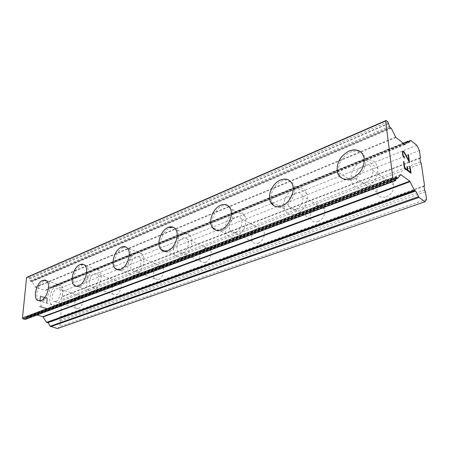 <?xml version="1.0" encoding="UTF-8"?>
<svg xmlns="http://www.w3.org/2000/svg" width="449" height="449" viewBox="0 0 449 449"><rect width="100%" height="100%" fill="white"/><g stroke="black" fill="none" stroke-linecap="round" stroke-linejoin="round"><path stroke-width="0.34" stroke-dasharray="2.25 1.68" d="M78.384 308.497C82.296 307.357 84.721 298.125 81.639 296.183L79.26 295.925C75.337 297.137 72.968 306.358 76.106 308.255L78.384 308.497M55.783 301.492C59.661 300.291 62.209 290.834 59.195 288.892L56.849 288.656C52.96 289.942 50.468 299.382 53.538 301.279L55.783 301.492M45.489 280.103L46.511 280.664C51.147 283.746 46.993 298.832 40.926 300.757L37.48 300.448M116.302 294.746C120.444 293.528 123.004 284.436 119.889 282.079L116.925 281.635C112.766 282.943 110.274 292.041 113.462 294.342L116.302 294.746M93.515 287.001C97.641 285.699 100.323 276.376 97.27 274.008L94.341 273.598C90.204 274.99 87.589 284.312 90.709 286.619L93.515 287.001M83.357 264.377L84.709 265.219C89.402 268.973 85.035 283.858 78.586 285.94L75.533 286.114M158.402 279.486C162.757 278.178 165.496 269.372 162.448 266.526C161.438 265.505 160.192 265.258 158.71 265.786C154.327 267.194 151.672 276.028 154.81 278.807L158.402 279.486M135.531 270.865C139.88 269.467 142.737 260.42 139.751 257.552C138.758 256.519 137.523 256.284 136.047 256.845C131.669 258.343 128.897 267.413 131.972 270.208L133.583 271.084L135.531 270.865M125.669 246.866L127.465 248.168C132.051 252.725 127.409 267.172 120.601 269.411L116.813 269.574M205.406 262.446C209.941 261.049 212.899 252.725 210.076 249.341C208.869 247.837 207.286 247.421 205.322 248.101C200.748 249.605 197.886 257.995 200.826 261.307C202.005 262.687 203.532 263.069 205.406 262.446M182.597 252.787C187.138 251.294 190.208 242.718 187.441 239.295C186.256 237.768 184.679 237.369 182.715 238.093C178.13 239.699 175.155 248.331 178.045 251.681C179.196 253.079 180.711 253.449 182.597 252.787M173.269 227.267L175.643 229.304C179.881 234.76 174.891 248.454 167.774 250.851L163.004 250.969M258.237 243.296C263.574 240.181 265.404 235.843 263.72 230.286C262.334 228.047 260.313 227.368 257.653 228.249C252.276 231.51 250.514 235.899 252.372 241.41C253.73 243.476 255.689 244.104 258.237 243.296M235.674 232.397C241.068 229.119 242.954 224.646 241.338 218.972C239.985 216.693 237.964 216.025 235.293 216.974C229.86 220.397 228.041 224.921 229.826 230.55C231.162 232.649 233.11 233.267 235.674 232.397M227.245 205.204L230.286 208.403C233.834 214.745 228.457 227.323 221.116 229.866C218.865 230.719 216.833 230.73 215.015 229.888M318.038 221.621C323.375 218.82 325.525 214.633 324.498 209.054C323.05 205.743 320.491 204.66 316.826 205.805C311.426 208.757 309.344 213.017 310.579 218.584C312.027 221.654 314.513 222.665 318.038 221.621M296.003 209.228C301.408 206.265 303.625 201.927 302.66 196.213C301.24 192.834 298.68 191.762 294.976 192.997C289.51 196.118 287.36 200.529 288.533 206.231C289.953 209.357 292.445 210.357 296.003 209.228M288.988 180.195L291.221 182.221L292.669 185.123C295.122 192.166 289.369 203.279 281.921 205.939C278.947 207.062 276.298 207.006 273.974 205.771M386.292 196.881C391.511 194.417 394.014 190.505 393.79 185.145C392.538 180.408 389.362 178.769 384.271 180.217C378.967 182.844 376.531 186.851 376.969 192.245C378.283 196.656 381.392 198.2 386.292 196.881M365.177 182.659C370.487 180.038 373.057 175.963 372.894 170.446C371.671 165.597 368.477 163.964 363.314 165.546C357.92 168.336 355.412 172.506 355.799 178.045C357.073 182.569 360.199 184.107 365.177 182.659M360.345 151.661C362.584 153.311 363.909 155.713 364.319 158.862C364.42 167.685 360.272 174.201 351.881 178.416C347.84 179.914 344.327 179.735 341.347 177.871M365.716 187.62C374.017 183.574 378.092 177.22 377.935 168.566C376.038 160.787 370.992 158.171 362.786 160.725C354.278 165.187 350.372 171.782 351.073 180.498C353.099 187.458 357.976 189.832 365.716 187.62M353.296 179.353C361.675 175.161 365.817 168.661 365.711 159.855C363.858 151.97 358.796 149.365 350.529 152.048C341.936 156.673 337.968 163.414 338.613 172.264C340.606 179.314 345.5 181.682 353.296 179.353M296.301 213.926C303.704 211.389 309.35 200.523 306.852 193.575C304.63 188.148 300.572 186.43 294.684 188.423C287.085 191.268 281.708 202.488 284.66 209.307C286.894 214.111 290.772 215.649 296.301 213.926M283.392 206.753C290.834 204.11 296.576 193.019 294.117 185.987C291.923 180.498 287.871 178.797 281.955 180.874C274.317 183.843 268.844 195.276 271.752 202.173C273.952 207.028 277.836 208.555 283.392 206.753M235.787 236.859C243.105 234.429 248.37 222.109 244.778 215.829C242.634 212.158 239.435 211.092 235.181 212.618C227.716 215.346 222.715 227.918 226.683 234.019C228.771 237.235 231.802 238.183 235.787 236.859M222.609 230.578C229.95 228.047 235.315 215.492 231.768 209.155C229.652 205.462 226.464 204.407 222.199 205.996C214.712 208.83 209.616 221.621 213.533 227.772C215.593 231.016 218.618 231.953 222.609 230.578M182.563 257.036C189.68 254.735 194.552 241.293 190.253 235.877C188.378 233.418 185.875 232.778 182.749 233.946C175.531 236.516 170.895 250.104 175.486 255.335C177.282 257.479 179.639 258.046 182.563 257.036M169.279 251.479C176.395 249.094 181.374 235.422 177.131 229.972C175.278 227.497 172.786 226.868 169.655 228.081C162.437 230.747 157.7 244.553 162.235 249.818C164.008 251.973 166.355 252.529 169.279 251.479M135.385 274.911C142.204 272.762 146.728 258.562 142.075 254.022C140.503 252.36 138.545 251.979 136.187 252.882C129.301 255.279 124.979 269.54 129.862 273.912C131.349 275.36 133.19 275.692 135.385 274.911M122.106 269.972C128.914 267.739 133.544 253.32 128.953 248.763C127.404 247.09 125.451 246.72 123.099 247.652C116.224 250.138 111.795 264.613 116.611 269.002C118.081 270.455 119.911 270.775 122.106 269.972M93.28 290.868C99.751 288.87 103.994 274.221 99.235 270.472C97.938 269.321 96.383 269.097 94.576 269.804C88.066 272.032 83.985 286.681 88.924 290.29C90.142 291.289 91.596 291.48 93.28 290.868M80.079 286.44C86.528 284.369 90.883 269.507 86.186 265.752C84.912 264.601 83.368 264.388 81.561 265.118C75.073 267.419 70.886 282.269 75.758 285.884C76.959 286.889 78.401 287.074 80.079 286.44M55.474 305.197C61.569 303.344 65.599 288.483 60.884 285.401L57.152 285.025C51.034 287.085 47.139 301.902 51.989 304.871L55.474 305.197M42.408 301.206C48.47 299.292 52.612 284.223 47.97 281.147L44.271 280.793C38.182 282.921 34.175 297.934 38.956 300.897L42.408 301.206M406.974 166.59L407.4 169.862M409.673 166.203L410.481 172.169M403.499 161.545L404.392 168.313L411.026 173.241M404.156 157.863L404.538 158.177M403.034 155.994L404.139 157.874M402.265 152.413L403.011 156.005M402.433 151.549L402.242 152.419M402.686 151.229L402.416 151.554M408.046 154.456L408.887 160.675M403.393 151.987L404.628 153.429L409.539 162.566M402.854 152.043L403.37 151.998M40.691 296.632L43.57 297.524L40.696 296.632L40.303 300.875L40.691 296.632M43.57 297.524L43.362 299.831L43.575 297.524M43.362 299.831L43.839 299.977L43.368 299.825M43.839 299.977L44.058 297.67L43.845 299.977M44.047 297.676L46.915 298.557L44.058 297.67M46.904 298.563L46.533 302.783L46.915 298.557M46.533 302.783L47.005 302.923L46.539 302.778M47.005 302.923L47.431 298.164L40.258 295.936L39.815 300.729L40.303 300.875L39.821 300.729L40.27 295.93L47.437 298.158L47.016 302.923M41.359 305.107L40.853 304.955L41.37 305.107L40.887 305.909L41.359 305.107M39.271 306.65L46.494 308.811L39.282 306.65M46.494 308.811L46.544 308.255L40.264 306.375L40.881 305.909L40.275 306.375L46.556 308.255L46.505 308.805M57.377 328.528L59.874 326.468L60.306 321.091L59.622 319.98L59.835 317.308L60.66 316.64L61.923 300.808L61.249 299.708L61.457 297.098L62.271 296.463L62.68 291.278L60.671 287.972L54.177 285.856L50.917 287.955L49.665 287.298L45.484 290.402L35.667 287.377L31.98 281.646L30.51 281.298L29.134 277.678L27.294 277.078M415.005 190.696L47.678 322.41M25.296 319.419L26.985 316.702L28.371 317.308L32.85 313.896L37.031 315.013M421.308 163.621L61.923 300.808M424.535 185.622L60.66 316.64M420.46 161.893L61.249 299.708M419.933 158.289L61.457 297.098M420.427 157.616L62.271 296.463M419.377 150.477L62.68 291.278M416.857 145.313L60.671 287.972M426.55 199.384L59.874 326.468M425.444 191.846L60.306 321.091M424.586 190.101L59.622 319.98M424.036 186.363L59.835 317.308M410.964 140.554L54.177 285.856M407.989 141.547L53.622 285.934M408.753 142.602L50.984 287.916M408.281 142.08L50.344 287.708M408.158 141.833L50.243 287.545M403.107 143.18L49.598 287.338M404.891 144.544L45.484 290.402M337.322 171.961L45.557 290.363M404.74 144.471L337.306 171.844M337.294 171.849L45.214 290.413M395.923 137.495L35.667 287.377M395.58 137.029L35.348 287.113M391.281 128.319L31.98 281.646M31.368 281.394L390.366 127.926L31.307 281.428M390.462 127.948L31.183 281.517M389.94 127.404L30.51 281.298M389.463 126.433L30.139 280.692M388.576 123.615L29.679 278.795M388.537 123.335L29.701 278.593M387.818 121.87L29.134 277.678M395.816 179.892L25.66 318.874M395.777 179.594L25.683 318.661M396.057 177.507L26.502 317.073M396.366 177.097L26.985 316.702M395.822 178.012L27.675 316.899M395.76 178.348L27.776 317.061M397.78 178.287L28.461 317.258M400.553 174.639L32.766 313.946M400.435 174.79L33.119 313.885M415.078 190.589L47.308 322.472M81.639 296.183L59.195 288.892M119.889 282.079L97.27 274.008M162.448 266.526L139.751 257.552M210.076 249.341L187.441 239.295M263.72 230.286L241.338 218.972M324.498 209.054L302.66 196.213M393.79 185.145L372.894 170.446M377.935 168.566L365.711 159.855M306.852 193.575L294.117 185.987M244.778 215.829L231.768 209.155M190.253 235.877L177.131 229.972M142.075 254.022L128.953 248.763M99.235 270.472L86.186 265.752M60.884 285.401L47.97 281.147M51.989 304.871L38.956 300.897M88.924 290.29L75.758 285.884M129.862 273.912L116.611 269.002M175.486 255.335L162.235 249.818M226.683 234.019L213.533 227.772M284.66 209.307L271.752 202.173M351.073 180.498L338.613 172.264M376.969 192.245L355.799 178.045M310.579 218.584L288.533 206.231M252.372 241.41L229.826 230.55M200.826 261.307L178.045 251.681M154.81 278.807L131.972 270.208M113.462 294.342L90.709 286.619M76.106 308.255L53.538 301.279M407.967 141.525L53.734 285.873M408.809 142.597L50.917 287.955M403.095 143.169L49.665 287.298M404.947 144.539L337.339 171.973M390.512 127.943L31.127 281.551M396.428 177.046L27.075 316.652M395.732 179.084L28.371 317.308M400.615 174.588L32.85 313.896M415.145 190.528L47.403 322.416"/><path stroke-width="0.67" d="M37.463 300.443C32.693 297.479 36.717 282.443 42.801 280.311L46.494 280.659C51.13 283.74 46.977 298.826 40.91 300.751L37.48 300.448C32.71 297.485 36.734 282.449 42.812 280.316L45.489 280.103M75.533 286.114L74.265 285.39C69.404 281.77 73.602 266.897 80.09 264.584L83.357 264.377M80.074 264.579C81.881 263.849 83.419 264.057 84.693 265.213C89.385 268.968 85.018 283.852 78.569 285.934C76.891 286.569 75.449 286.383 74.248 285.384C69.387 281.764 73.585 266.891 80.074 264.579M116.813 269.574L115.112 268.446C110.302 264.051 114.742 249.56 121.617 247.062L125.669 246.866M121.6 247.057C123.952 246.119 125.9 246.484 127.449 248.157C132.034 252.72 127.393 267.166 120.585 269.406C118.39 270.214 116.566 269.894 115.096 268.435C110.286 264.046 114.731 249.554 121.6 247.057M163.004 250.969L160.731 249.189C156.207 243.925 160.95 230.096 168.173 227.418L173.269 227.267M168.156 227.413C171.288 226.189 173.78 226.818 175.626 229.299C179.864 234.748 174.874 248.449 167.758 250.845C164.834 251.9 162.482 251.345 160.714 249.184C156.19 243.919 160.938 230.09 168.156 227.413M215.015 229.888L212.04 227.065C208.128 220.902 213.236 208.089 220.723 205.244C223.119 204.261 225.291 204.244 227.245 205.204M220.706 205.232C224.971 203.638 228.165 204.688 230.275 208.392C233.817 214.734 228.44 227.317 221.099 229.854C217.103 231.241 214.078 230.303 212.023 227.054C208.112 220.897 213.219 208.078 220.706 205.232M273.974 205.771L270.281 201.36C267.385 194.462 272.863 182.996 280.507 180.015C283.673 178.73 286.501 178.786 288.988 180.195M280.49 180.004C286.411 177.916 290.464 179.622 292.658 185.111C295.105 192.155 289.352 203.274 281.905 205.928C276.348 207.741 272.464 206.214 270.264 201.354C267.368 194.451 272.846 182.99 280.49 180.004M341.347 177.871C339.152 176.384 337.766 174.201 337.199 171.327C336.559 162.459 340.533 155.702 349.131 151.06C353.425 149.337 357.163 149.539 360.345 151.661M349.114 151.049C357.393 148.355 362.455 150.954 364.307 158.851C364.403 167.673 360.255 174.19 351.864 178.405C344.063 180.739 339.169 178.376 337.182 171.316C336.542 162.448 340.516 155.696 349.114 151.049M404.757 167.859L407.423 169.851L404.734 167.864L403.92 161.864L404.757 167.859M407.423 169.851L406.974 166.59L407.417 166.921L406.979 166.618M407.417 166.921L407.866 170.182L407.395 166.933M407.866 170.182L410.481 172.169L407.844 170.193M410.504 172.158L409.673 166.203L410.111 166.534L409.679 166.231M410.111 166.534L411.048 173.263L404.414 168.302L403.494 161.517L403.943 161.859L403.499 161.545M411.026 173.241L410.089 166.545M402.719 152.823L403 154.911L404.56 158.171L403.432 156.819L402.562 154.624L402.433 151.549L403.258 151.184L402.68 151.24M403.258 151.184L403.892 151.7L403.236 151.19M403.915 151.689L404.622 152.733L403.892 151.7M404.622 152.733L406.081 155.309L404.6 152.744M406.081 155.309L408.887 160.675L406.059 155.32M408.904 160.663L408.04 154.428L408.478 154.765L408.046 154.456M404.454 157.386L403.415 156.157L402.697 152.834M404.532 158.149L404.431 157.397M408.478 154.765L409.567 162.622L404.644 153.418L403.971 152.436L402.876 152.037M409.539 162.566L408.455 154.776M415.679 191.021L414.405 190.264L409.791 181.183L400.839 174.639L397.719 178.337L396.366 177.097L395.648 180.582L393.571 179.252L392.819 177.748L385.612 120.977L386.084 120.472L387.818 121.87L389.94 127.404L391.281 128.319L395.923 137.495L404.964 144.533L407.613 141.323L408.809 142.597L410.526 140.515L410.964 140.554L416.857 145.313L419.377 150.477L420.427 157.616L419.933 158.289L420.46 161.893L421.308 163.621L424.535 185.622L424.036 186.363L424.586 190.101L425.444 191.846L426.55 199.384L425.057 201.719L419.04 197.42L415.679 191.021L47.964 322.657L50.181 326.238L57.377 328.528L425.057 201.719M47.678 322.41L47.964 322.657M37.031 315.013L42.84 316.691L46.522 322.382L47.184 322.567M386.084 120.472L27.294 277.078L26.581 277.577L22.45 317.971L23.034 318.902L25.296 319.419L395.625 180.593M385.612 120.977L26.581 277.577M392.819 177.748L22.45 317.971M393.571 179.252L23.034 318.902M410.526 140.515L407.989 141.547M407.569 141.362L403.107 143.18M395.344 180.515L24.931 319.435M397.011 177.563L395.822 178.012M397.141 177.826L395.76 178.348M400.839 174.639L400.435 174.79M409.791 181.183L42.84 316.691M410.128 181.632L43.16 316.949M414.405 190.264L46.522 322.382M418.49 196.69L50.181 326.238M419.04 197.42L50.703 326.653M410.599 140.453L407.967 141.525M407.613 141.323L403.095 143.169M397.702 178.343L395.732 179.084M414.921 190.758L47.089 322.623"/></g></svg>
